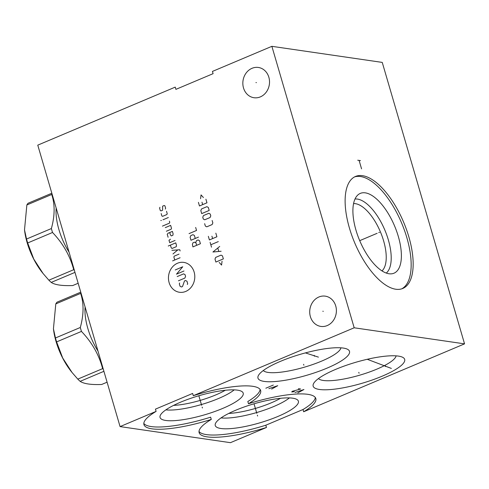 <?xml version="1.0" encoding="UTF-8"?>
<svg xmlns="http://www.w3.org/2000/svg" width="489" height="489" viewBox="0 0 489 489"><rect width="100%" height="100%" fill="white"/><g stroke="black" fill="none" stroke-linecap="round" stroke-linejoin="round"><path stroke-width="0.73" d="M271.878 46.327L354.183 327.789L193.296 395.693A60.789 13.967 -16.3 0 1 260.637 390.497A60.789 13.967 -16.3 0 1 248.479 403.731A60.789 13.967 -16.3 0 1 315.821 398.535A60.789 13.967 -16.3 0 1 303.669 411.762L464.55 343.859L382.245 62.403L271.878 46.327L212.44 71.418L213.094 73.668L175.899 89.365L175.245 87.115L37.769 145.141L120.074 426.597L230.447 442.673L266.468 427.465L265.814 425.21L303.009 409.513A60.789 13.967 163.7 0 0 315.289 397.471M303.669 411.762L303.009 409.513M280.497 398.303A36.95 8.49 163.7 0 1 271.047 402.918A36.95 8.49 -16.3 0 1 228.766 413.431M221.052 417.899A40.526 9.315 -16.3 0 0 273.773 406.518A40.526 9.315 163.7 0 0 289.402 397.912M277.972 416.426A43.313 9.951 -16.3 0 1 236.218 428.022A43.313 9.951 -16.3 0 1 215.154 424.874A43.313 9.951 -16.3 0 1 235.661 410.265A43.313 9.951 163.7 0 1 298.131 400.607A43.313 9.951 163.7 0 1 277.972 416.426M199.011 431.469A60.789 13.967 163.7 0 0 265.814 425.21M266.468 427.465A60.789 13.967 -16.3 0 1 199.133 432.655A60.789 13.967 -16.3 0 1 211.285 419.428L210.631 417.178A60.789 13.967 -16.3 0 1 143.821 423.437M193.296 395.693L192.635 393.443L155.441 409.14L156.101 411.39A60.789 13.967 -16.3 0 0 143.943 424.623A60.789 13.967 -16.3 0 0 211.285 419.428M248.479 403.731L247.825 401.475A60.789 13.967 163.7 0 0 260.099 389.433M222.788 408.388A43.313 9.951 -16.3 0 1 181.028 419.984A43.313 9.951 -16.3 0 1 159.97 416.836A43.313 9.951 -16.3 0 1 180.478 402.227A43.313 9.951 163.7 0 1 242.947 392.569A43.313 9.951 163.7 0 1 222.788 408.388M234.213 389.874A40.526 9.315 163.7 0 1 218.589 398.48A40.526 9.315 -16.3 0 1 165.869 409.861M173.583 405.393A36.95 8.49 -16.3 0 0 215.863 394.88A36.95 8.49 163.7 0 0 225.307 390.265M396.102 355.858A40.679 9.346 163.7 0 1 376.872 369.128A40.679 9.346 -16.3 0 1 318.48 378.553M263.296 370.521A40.679 9.346 -16.3 0 0 321.689 361.09A40.679 9.346 163.7 0 0 340.919 347.82M327.025 368.131A47.684 10.96 -16.3 0 1 277.66 381.304A47.684 10.96 -16.3 0 1 258.54 375.265A47.684 10.96 -16.3 0 1 280.448 361.353A47.684 10.96 -16.3 0 1 347.483 349.256A47.684 10.96 -16.3 0 1 327.025 368.131M120.074 426.597L156.101 411.39M354.183 327.789L464.55 343.859M382.209 376.169A47.684 10.96 -16.3 0 1 332.844 389.342A47.684 10.96 -16.3 0 1 313.724 383.303A47.684 10.96 -16.3 0 1 335.631 369.391A47.684 10.96 -16.3 0 1 402.667 357.294A47.684 10.96 -16.3 0 1 382.209 376.169M260.356 96.883A15.293 13.301 98.3 0 1 253.974 97.727A15.293 13.301 98.3 0 1 242.874 84.365A15.293 13.301 98.3 0 1 252.006 68.313A15.293 13.301 98.3 0 1 258.381 67.464A15.293 13.301 98.3 0 1 269.488 80.832A15.293 13.301 98.3 0 1 260.356 96.883M327.233 325.564A15.293 13.301 98.3 0 1 320.851 326.414A15.293 13.301 98.3 0 1 309.751 313.052A15.293 13.301 98.3 0 1 318.877 297A15.293 13.301 98.3 0 1 325.258 296.151A15.293 13.301 98.3 0 1 336.359 309.513A15.293 13.301 98.3 0 1 327.233 325.564M408.828 236.78A60.789 26.553 -112.9 0 1 402.777 288.461A60.789 26.553 -112.9 0 1 349.452 228.137A60.789 26.553 -112.9 0 1 355.503 176.456A60.789 26.553 -112.9 0 1 408.828 236.78M354.519 176.92A60.789 26.553 67.1 0 1 406.83 237.623A60.789 26.553 -112.9 0 1 401.756 288.84M398.297 236.383A43.313 18.918 -112.9 0 1 391.573 273.822A43.313 18.918 -112.9 0 1 355.986 230.221A43.313 18.918 67.1 0 1 358.174 194.695A43.313 18.918 67.1 0 1 398.297 236.383M355.014 199.023A40.526 17.702 67.1 0 1 388.321 239.818A40.526 17.702 -112.9 0 1 386.267 273.07M381.982 270.912A36.95 16.137 -112.9 0 0 383.602 240.82A36.95 16.137 67.1 0 0 353.571 203.595M97.996 351.084A40.526 17.702 -112.9 0 1 87.849 328.504A40.526 17.702 67.1 0 1 85.104 307M80.972 292.88A47.757 20.862 67.1 0 0 80.642 293.406L55.795 303.895A47.757 20.862 -112.9 0 1 56.999 302.19L80.758 292.159M103.326 369.311A47.757 20.862 -112.9 0 1 102.641 368.639C98.998 354.782 91.938 342.379 81.449 331.42A47.757 20.862 -112.9 0 1 80.856 329.452A47.757 20.862 67.1 0 1 80.3 327.489C83.839 314.684 83.949 303.321 80.642 293.406M80.3 327.489L55.459 337.978L53.435 328.822L55.795 303.895M81.449 331.42L56.608 341.903A47.757 20.862 -112.9 0 1 56.009 339.934A47.757 20.862 -112.9 0 1 55.459 337.978M107.091 382.19L101.669 384.482C91.07 384.88 83.894 383.834 80.147 381.347A47.757 20.862 -112.9 0 1 77.794 379.122L72.054 372.502L62.708 358.027L56.608 341.903M72.054 372.502L71.131 371.347A41.809 18.264 -112.9 0 1 56.07 341.56A41.809 18.264 -112.9 0 1 53.545 329.672L53.435 328.822M103.906 371.316L80.147 381.347M102.641 368.639L77.794 379.122M69.065 252.153A40.526 17.702 -112.9 0 1 58.918 229.573A40.526 17.702 67.1 0 1 56.174 208.069M52.042 193.944A47.757 20.862 67.1 0 0 51.712 194.475L26.864 204.958A47.757 20.862 -112.9 0 1 28.069 203.253L51.834 193.228M74.395 270.38A47.757 20.862 -112.9 0 1 73.711 269.702C70.068 255.851 63.008 243.449 52.519 232.483A47.757 20.862 -112.9 0 1 51.926 230.521A47.757 20.862 67.1 0 1 51.376 228.559C54.909 215.753 55.019 204.39 51.712 194.475M51.376 228.559L26.528 239.042L24.505 229.891L26.864 204.958M52.519 232.483L27.677 242.972A47.757 20.862 -112.9 0 1 27.078 241.004A47.757 20.862 -112.9 0 1 26.528 239.042M78.161 283.259L72.739 285.545C62.14 285.949 54.97 284.904 51.217 282.41A47.757 20.862 -112.9 0 1 48.863 280.191L43.124 273.565L33.778 259.091L27.677 242.972M43.124 273.565L42.201 272.41A41.809 18.264 -112.9 0 1 27.139 242.63A41.809 18.264 -112.9 0 1 24.615 230.741L24.505 229.891M74.976 272.385L51.217 282.41M73.711 269.702L48.863 280.191M257.348 415.155L257.605 416.035L257.348 415.155M256.817 413.346L254.023 403.792M297.832 392.875L303.944 389.513L295.069 392.471M298.424 388.706L300.631 389.03L292.184 391.341L291.762 391.989L294.39 391.665M202.165 407.123L202.422 407.997L202.165 407.123M201.633 405.308L198.84 395.754M271.633 389.061L277.746 385.693L268.877 388.657M265.839 388.217L273.333 385.051M358.792 372.337L359.048 373.217M385.179 365.693L385.442 366.573M391.371 368.425L367.227 359.287M303.608 364.305L303.865 365.185M314.176 355.35L314.433 356.23M318.437 357.135L305.411 352.899M323.284 311.316L322.826 311.248M256.413 82.629L255.949 82.562M194.139 272.055A15.098 13.13 -81.7 0 0 177.501 263.235A15.098 13.13 -81.7 0 0 169.115 282.611A15.098 13.13 -81.7 0 0 185.747 291.432A15.098 13.13 -81.7 0 0 194.139 272.055M179.671 282.984L179.31 283.809L180.019 286.224L181.443 286.976L182.513 286.53L184.487 280.949L185.557 280.497L186.981 281.254L187.684 283.663L187.33 284.494M177.195 276.572L183.619 273.864L185.038 274.616L185.569 276.426L184.854 278.088L178.43 280.796M175.258 269.94L182.745 266.78L176.492 274.164L183.98 270.998M180.105 257.734L172.611 260.894M179.041 254.115L174.231 256.144L173.87 256.976L174.75 259.989M180.123 250.949L179.769 249.738L171.926 250.337M172.99 253.956L177.807 249.891M170.398 245.111L171.107 247.526L171.994 248.504L176.272 246.701L176.456 245.264L175.753 242.856L168.259 246.016M170.478 239.207L168.992 240.288L169.695 242.697L175.044 240.441M169.726 232.526L170.429 234.934L171.321 235.918L172.923 235.24L173.106 233.809L172.403 231.395L168.118 233.204L167.226 234.255L168.106 237.269M166.346 231.242L171.162 229.207L171.517 228.381L170.637 225.362L165.288 227.623M162.44 226.114L169.396 223.173L169.756 222.348L169.402 221.144M168.344 217.519L162.996 219.781M161.388 220.46L160.795 220.484L161.388 220.46M161.168 213.546L161.877 215.961L162.586 216.34L166.871 214.53L167.226 213.705L166.523 211.291M165.282 209.103L165.643 208.277L164.934 205.863L164.225 205.484L162.617 206.162L162.605 210.233L161.003 210.912L160.288 210.533L159.585 208.118L159.94 207.293M196.67 245.319L195.967 242.905L194.543 242.153L192.935 242.825L192.397 244.408L192.923 246.896L200.417 243.736L199.536 240.722L198.112 239.965L196.505 240.643L195.789 242.299L195.967 242.905M195.264 238.455L194.384 235.441L192.959 234.689L190.82 235.588L190.105 237.251L190.985 240.264L198.473 237.104M189.047 233.632L196.535 230.466L195.655 227.452M219.194 262.459L221.566 265.075L222.049 261.254M223.363 258.895L222.483 255.881L221.059 255.124L215.71 257.385L214.989 259.042L215.875 262.055L223.363 258.895M219.72 246.432L212.935 252.006L221.132 251.254M218.754 251.352L217.813 248.137M218.308 241.603L210.814 244.769M211.523 247.177L210.111 242.355M208.345 236.321L209.408 239.94L216.896 236.78L215.838 233.161M211.908 236.175L212.617 238.589M204.647 223.656L205.349 226.071L206.774 226.823L212.122 224.567L212.843 222.911L212.134 220.496M210.068 217.532L210.783 215.869L210.252 214.06L208.834 213.308L203.479 215.563L202.764 217.226L203.29 219.035L204.714 219.787L210.068 217.532M209.194 210.441L208.314 207.428L206.89 206.676L201.541 208.931L200.82 210.588L201.706 213.607L209.194 210.441M198.412 202.348L199.469 205.967L206.963 202.807L205.906 199.188M201.975 202.195L202.678 204.61M203.412 197.525L201.046 194.909L200.563 198.73M378.749 232.623L379.531 232.293L378.749 232.623M377.141 233.302L359.708 240.661M357.716 160.221L360.472 160.618M359.097 160.423L361.567 168.864"/></g></svg>
